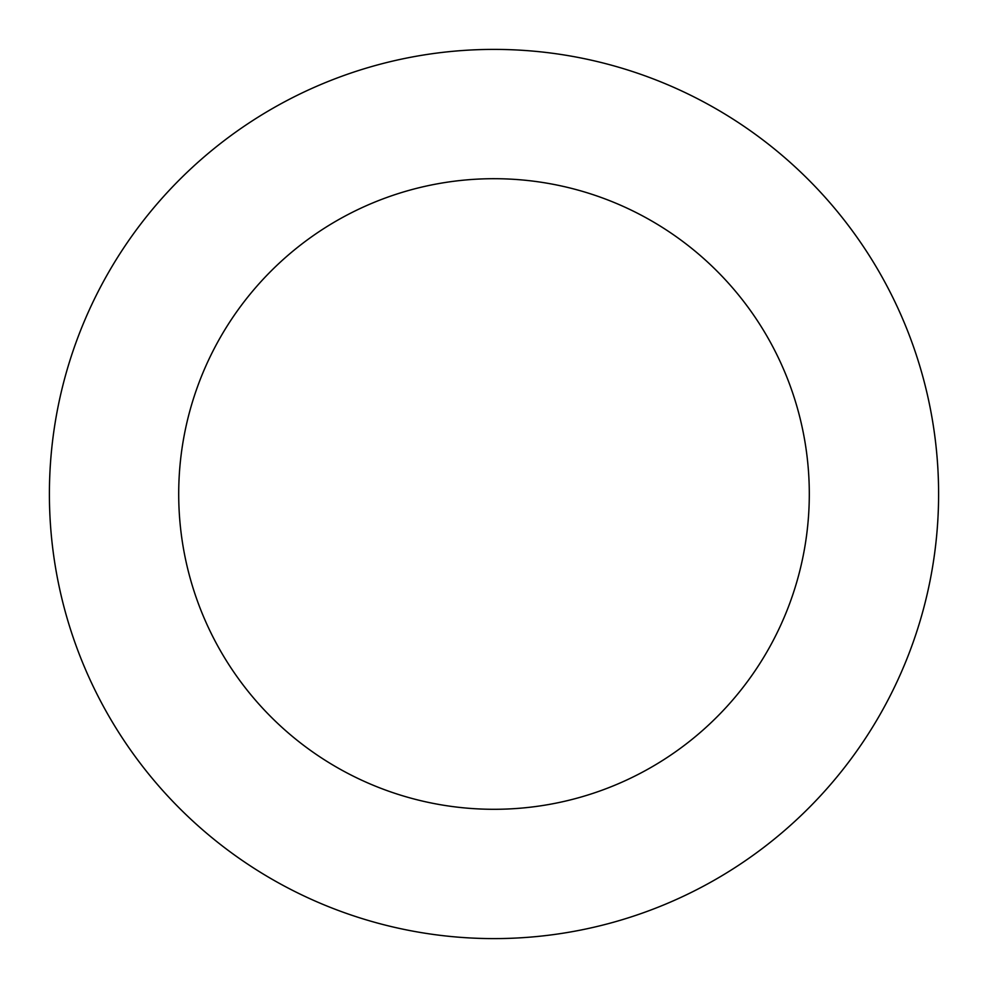 <?xml version="1.0" encoding="UTF-8"?>
<svg xmlns="http://www.w3.org/2000/svg" width="988" height="988" viewBox="0 0 988 988"><rect width="100%" height="100%" fill="white"/><g stroke="black" fill="none" stroke-linecap="round" stroke-linejoin="round"><path stroke-width="1.48" d="M178.704 494A315.296 315.296 0 0 1 651.648 220.942A315.296 315.296 0 0 1 651.648 767.059A315.296 315.296 0 0 1 178.704 494M49.4 494A444.6 444.6 0 0 1 716.3 108.964A444.6 444.6 0 0 1 716.3 879.036A444.6 444.6 0 0 1 49.4 494"/></g></svg>

